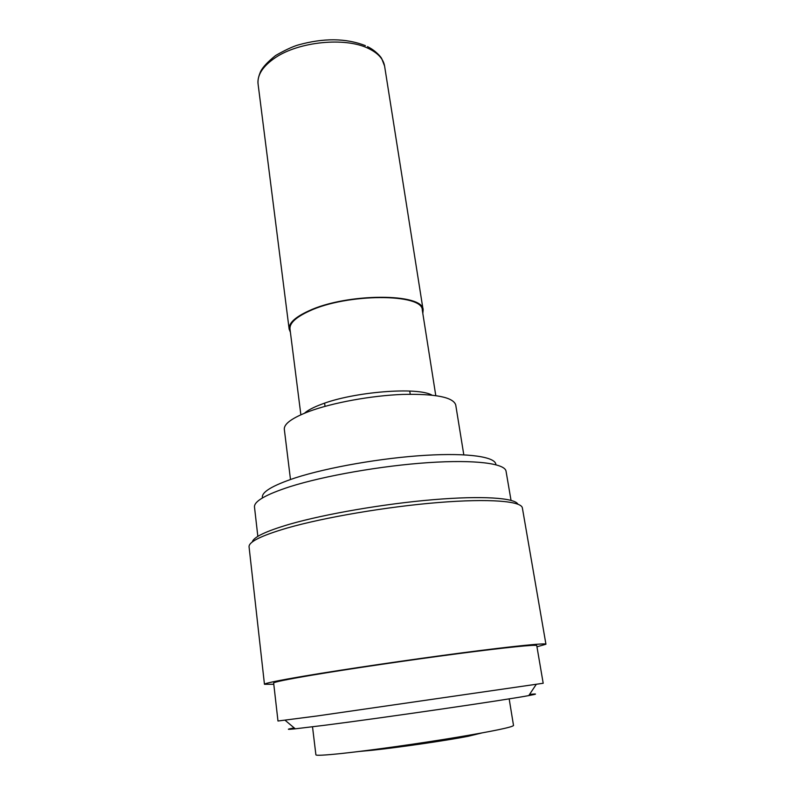 <?xml version="1.0" encoding="UTF-8"?>
<svg xmlns="http://www.w3.org/2000/svg" width="795" height="795" viewBox="0 0 795 795"><rect width="100%" height="100%" fill="white"/><g stroke="black" fill="none" stroke-linecap="round" stroke-linejoin="round"><path stroke-width="1.19" d="M481.75 732.97L468.046 736.309C446.482 740.523 398.543 747.509 372.03 750.271L358.952 751.484M509.168 698.865L513.52 725.507C512.179 727.216 493.496 731.112 457.453 737.194C423.099 742.928 372.547 750.182 341.572 753.491C324.39 755.27 315.834 755.707 315.893 754.803L312.514 726.809M290.394 332.25L289.142 329.11C288.615 323.237 295.074 317.195 308.54 310.994C346.769 292.798 424.132 292.938 423.139 310.04L422.811 313.409M300.868 414.781L289.986 329.021C289.459 323.217 295.859 317.255 309.166 311.123C346.918 293.166 423.278 293.295 422.304 310.189L435.779 395.572M290.483 479.484L284.322 429.32C283.855 423.864 292.163 417.882 309.215 411.383C332.747 402.677 371.156 395.642 402.558 394.419C435.481 393.694 453.21 397.192 455.724 404.923L463.803 454.82M262.449 497.938C261.068 492.314 272.059 485.606 295.442 477.835C327.749 467.38 381.948 457.91 425.444 455.316C469.04 452.693 496.04 456.966 495.871 464.717M257.838 536.377L254.489 507.021C253.973 501.337 265.739 494.579 289.787 486.729C324.052 475.837 381.689 465.721 428.465 462.62C475.331 459.5 504.994 463.475 506.047 471.216L511.026 500.343M529.549 694.413C537.768 693.588 537.509 693.975 528.764 695.585C506.216 699.888 385.297 717.527 325.384 725.179L295.273 728.816C286.429 729.711 286.071 729.413 294.19 727.912M317.145 715.967L277.982 721.005L273.649 683.034C273.669 682.13 286.498 679.496 312.147 675.144C348.717 668.983 409.574 660.019 458.218 653.659C506.972 647.289 536.834 644.338 536.754 645.59L543.194 683.263L317.145 715.967M252.303 541.961C253.466 537.112 265.888 531.209 289.559 524.233C325.026 513.997 384.313 503.772 433.295 499.677C482.366 495.553 514.683 497.839 517.903 504.169M264.457 684.286L249.064 546.851C248.606 541.882 261.326 535.601 287.243 527.999C324.479 517.326 387.533 506.614 438.512 502.51C489.601 498.385 521.51 501.128 522.375 507.955L545.936 644.228C546.046 642.887 514.156 646.027 461.776 652.884C409.505 659.721 344.086 669.36 305.121 675.939C277.982 680.55 264.437 683.332 264.457 684.286L273.788 684.256M536.963 646.802L545.936 644.228M367.479 46.617C375.806 50.632 381.153 57.19 381.749 58.681L384.591 66.065C383.379 58.87 377.893 52.957 368.155 48.326C345.129 36.968 298.791 41.588 275.199 57.767C262.847 66.174 257.143 74.939 258.087 84.071L289.142 329.11M304.445 413.241C307.784 410.26 313.449 407.288 321.448 404.297C353.536 391.766 417.474 386.678 431.914 395.095M365.402 45.653C345.994 38.061 323.495 37.862 297.926 45.047C292.381 46.706 284.958 50.174 275.676 55.471C267.835 61.742 262.817 67.078 260.621 71.471C258.405 76.648 257.56 80.842 258.087 84.071M410.23 394.221L409.743 391.051M295.273 728.816L285.077 720.24M384.591 66.065L423.139 310.04M325.026 406.344L324.608 403.174M528.764 695.585L536.168 684.505"/></g></svg>
